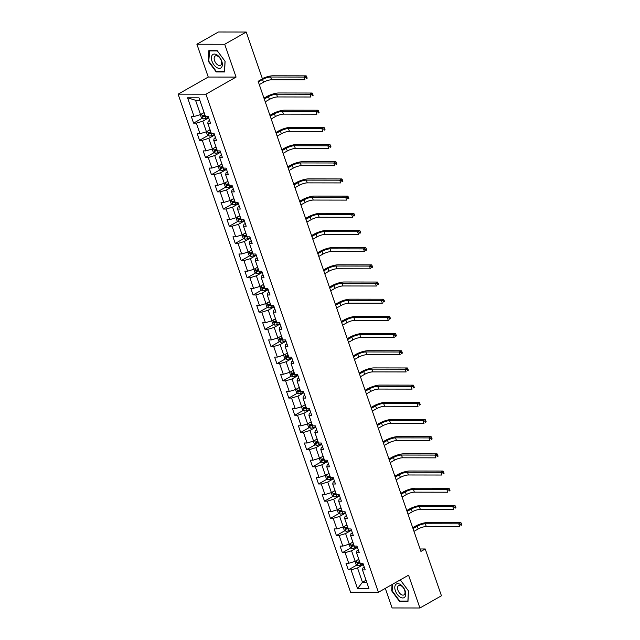 <?xml version="1.0" encoding="UTF-8"?>
<svg xmlns="http://www.w3.org/2000/svg" width="640" height="640" viewBox="0 0 640 640"><rect width="100%" height="100%" fill="white"/><g stroke="black" fill="none" stroke-linecap="round" stroke-linejoin="round"><path stroke-width="0.96" d="M385.312 588.368L392.096 607.96L419.912 608L441.44 595.776L425.232 548.968L420.08 548.96M178.112 94.16L350.592 592.248L378.408 592.288L205.928 94.2L178.112 94.16L208.256 77.048L236.072 77.088L224.704 44.264L196.888 44.224L208.256 77.048M196.888 44.224L218.416 32L246.232 32.04L224.704 44.264M364.272 567.184L362.912 567.952L362.472 569.912L365.216 569.92L362.928 563.312L360.184 563.304L356.52 552.728L359.264 552.736L356.976 546.128L354.232 546.12L350.576 535.544L353.32 535.552L351.032 528.944L348.28 528.936L344.624 518.368L347.368 518.368L345.08 511.76L342.336 511.76L338.672 501.184L341.416 501.184L339.128 494.576L336.384 494.576L332.72 484L335.464 484L333.176 477.392L330.432 477.392L326.768 466.816L329.512 466.816L327.224 460.208L324.48 460.208L320.824 449.632L323.568 449.64L321.28 443.024L318.536 443.024L314.872 432.448L317.616 432.456L315.328 425.848L312.584 425.84L308.92 415.264L311.664 415.272L309.376 408.664L306.632 408.656L302.968 398.08L305.712 398.088L303.424 391.48L300.68 391.472L297.024 380.904L299.768 380.904L297.48 374.296L294.736 374.288L291.072 363.72L293.816 363.72L291.528 357.112L288.784 357.112L285.12 346.536L287.864 346.536L285.576 339.928L282.832 339.928L279.168 329.352L281.912 329.352L279.624 322.744L276.88 322.744L273.224 312.168L275.968 312.176L273.672 305.56L270.928 305.56L267.272 294.984L270.016 294.992L267.728 288.384L264.984 288.376L261.32 277.8L264.064 277.808L261.776 271.2L259.032 271.192L255.368 260.616L258.112 260.624L255.824 254.016L253.08 254.008L249.416 243.432L252.16 243.44L249.872 236.832L247.128 236.824L243.472 226.256L246.216 226.256L243.928 219.648L241.184 219.64L237.52 209.072L240.264 209.072L237.976 202.464L235.232 202.464L231.568 191.888L234.312 191.888L232.024 185.28L229.28 185.28L225.616 174.704L228.36 174.704L226.072 168.096L223.328 168.096L219.672 157.52L222.416 157.528L220.128 150.912L217.384 150.912L213.72 140.336L216.464 140.344L214.176 133.736L211.432 133.728L207.768 123.152L210.512 123.16L208.224 116.552L205.48 116.544L198.992 97.824L187.568 97.8L195.544 100.256L200.504 114.576L204.096 112.536M362.472 569.912L368.96 588.64L357.528 588.624L351.048 569.896L348.304 569.896L356.888 565.016M187.568 97.8L194.056 116.528L191.304 116.528L193.6 123.136L196.344 123.136L200 133.712L197.256 133.704L199.544 140.32L202.288 140.32L205.952 150.896L203.208 150.888L205.496 157.496L208.24 157.504L211.904 168.08L209.16 168.072L211.448 174.68L214.192 174.688L217.856 185.264L215.112 185.256L217.4 191.864L220.144 191.872L223.8 202.44L221.056 202.44L223.344 209.048L226.088 209.056L229.752 219.624L227.008 219.624L229.296 226.232L232.04 226.232L235.704 236.808L232.96 236.808L235.248 243.416L237.992 243.416L241.656 253.992L238.912 253.992L241.2 260.6L243.944 260.6L247.6 271.176L244.856 271.168L247.144 277.784L249.896 277.784L253.552 288.36L250.808 288.352L253.096 294.96L255.84 294.968L259.504 305.544L256.76 305.536L259.048 312.144L261.792 312.152L265.456 322.728L262.712 322.72L265 329.328L267.744 329.336L271.408 339.912L268.664 339.904L270.952 346.512L273.696 346.52L277.352 357.088L274.608 357.088L276.896 363.696L279.64 363.704L283.304 374.272L280.56 374.272L282.848 380.88L285.592 380.88L289.256 391.456L286.512 391.456L288.8 398.064L291.544 398.064L295.208 408.64L292.464 408.64L294.752 415.248L297.496 415.248L301.152 425.824L298.408 425.816L300.696 432.432L303.44 432.432L307.104 443.008L304.36 443L306.648 449.608L309.392 449.616L313.056 460.192L310.312 460.184L312.6 466.792L315.344 466.8L319.008 477.376L316.264 477.368L318.552 483.976L321.296 483.984L324.952 494.552L322.208 494.552L324.504 501.16L327.248 501.168L330.904 511.736L328.16 511.736L330.448 518.344L333.192 518.344L336.856 528.92L334.112 528.92L336.4 535.528L339.144 535.528L342.808 546.104L340.064 546.104L342.352 552.712L345.096 552.712L348.76 563.288L346.016 563.288L348.304 569.896M246.232 32.04L262.44 78.856L258.136 81.296L420.928 551.408L425.232 548.968M356.52 552.728L356.96 550.768L358.32 550M358.8 559.296L355.208 561.336L351.544 550.76L357.424 547.424M348.76 563.288L355.208 561.336M345.096 552.712L351.544 550.76M350.576 535.544L351.008 533.592L352.368 532.816M352.848 542.12L349.256 544.152L345.6 533.576L351.48 530.24M342.808 546.104L349.256 544.152M339.144 535.528L345.6 533.576M344.624 518.368L345.056 516.408L346.416 515.632M346.896 524.936L343.304 526.968L339.648 516.4L345.528 513.056M336.856 528.92L343.304 526.968M333.192 518.344L339.648 516.4M338.672 501.184L339.112 499.224L340.472 498.448M340.944 507.752L337.36 509.784L333.696 499.216L339.576 495.872M330.904 511.736L337.36 509.784M327.248 501.168L333.696 499.216M332.72 484L333.16 482.04L334.52 481.264M335 490.568L331.408 492.608L327.744 482.032L333.624 478.688M324.952 494.552L331.408 492.608M321.296 483.984L327.744 482.032M326.768 466.816L327.208 464.856L328.568 464.08M329.048 473.384L325.456 475.424L321.792 464.848L327.68 461.512M319.008 477.376L325.456 475.424M315.344 466.8L321.792 464.848M320.824 449.632L321.256 447.672L322.616 446.904M323.096 456.2L319.504 458.24L315.848 447.664L321.728 444.328M313.056 460.192L319.504 458.24M309.392 449.616L315.848 447.664M314.872 432.448L315.312 430.488L316.672 429.72M317.144 439.016L313.56 441.056L309.896 430.48L315.776 427.144M307.104 443.008L313.56 441.056M303.44 432.432L309.896 430.48M308.92 415.264L309.36 413.304L310.72 412.536M311.192 421.832L307.608 423.872L303.944 413.296L309.824 409.96M301.152 425.824L307.608 423.872M297.496 415.248L303.944 413.296M302.968 398.08L303.408 396.12L304.768 395.352M305.248 404.656L301.656 406.688L297.992 396.112L303.88 392.776M295.208 408.64L301.656 406.688M291.544 398.064L297.992 396.112M297.024 380.904L297.456 378.944L298.816 378.168M299.296 387.472L295.704 389.504L292.048 378.936L297.928 375.592M289.256 391.456L295.704 389.504M285.592 380.88L292.048 378.936M291.072 363.72L291.504 361.76L292.864 360.984M293.344 370.288L289.76 372.32L286.096 361.752L291.976 358.408M283.304 374.272L289.76 372.32M279.64 363.704L286.096 361.752M285.12 346.536L285.56 344.576L286.92 343.8M287.392 353.104L283.808 355.144L280.144 344.568L286.024 341.224M277.352 357.088L283.808 355.144M273.696 346.52L280.144 344.568M279.168 329.352L279.608 327.392L280.968 326.616M281.448 335.92L277.856 337.96L274.192 327.384L280.072 324.048M271.408 339.912L277.856 337.96M267.744 329.336L274.192 327.384M273.224 312.168L273.656 310.208L275.016 309.44M275.496 318.736L271.904 320.776L268.248 310.2L274.128 306.864M265.456 322.728L271.904 320.776M261.792 312.152L268.248 310.2M267.272 294.984L267.704 293.024L269.064 292.256M269.544 301.552L265.952 303.592L262.296 293.016L268.176 289.68M259.504 305.544L265.952 303.592M255.84 294.968L262.296 293.016M261.32 277.8L261.76 275.84L263.12 275.072M263.592 284.368L260.008 286.408L256.344 275.832L262.224 272.496M253.552 288.36L260.008 286.408M249.896 277.784L256.344 275.832M255.368 260.616L255.808 258.656L257.168 257.888M257.648 267.184L254.056 269.224L250.392 258.648L256.272 255.312M247.6 271.176L254.056 269.224M243.944 260.6L250.392 258.648M249.416 243.432L249.856 241.472L251.216 240.704M251.696 250.008L248.104 252.04L244.44 241.464L250.328 238.128M241.656 253.992L248.104 252.04M237.992 243.416L244.44 241.464M243.472 226.256L243.904 224.296L245.264 223.52M245.744 232.824L242.152 234.856L238.496 224.288L244.376 220.944M235.704 236.808L242.152 234.856M232.04 226.232L238.496 224.288M237.52 209.072L237.96 207.112L239.32 206.336M239.792 215.64L236.208 217.672L232.544 207.104L238.424 203.76M229.752 219.624L236.208 217.672M226.088 209.056L232.544 207.104M231.568 191.888L232.008 189.928L233.368 189.152M233.84 198.456L230.256 200.496L226.592 189.92L232.472 186.576M223.8 202.44L230.256 200.496M220.144 191.872L226.592 189.92M225.616 174.704L226.056 172.744L227.416 171.968M227.896 181.272L224.304 183.312L220.64 172.736L226.528 169.4M217.856 185.264L224.304 183.312M214.192 174.688L220.64 172.736M219.672 157.52L220.104 155.56L221.464 154.792M221.944 164.088L218.352 166.128L214.696 155.552L220.576 152.216M211.904 168.08L218.352 166.128M208.24 157.504L214.696 155.552M213.72 140.336L214.152 138.376L215.512 137.608M215.992 146.904L212.408 148.944L208.744 138.368L214.624 135.032M205.952 150.896L212.408 148.944M202.288 140.32L208.744 138.368M207.768 123.152L208.208 121.192L209.568 120.424M210.04 129.72L206.456 131.76L202.792 121.184L208.672 117.848M200 133.712L206.456 131.76M196.344 123.136L202.792 121.184M194.056 116.528L200.504 114.576M419.912 608L408.552 575.176L378.408 592.288M236.072 77.088L205.928 94.2M199.84 100.264L195.544 100.256M366.048 580.224L362.456 582.264L366.752 582.272M363.376 564.608L357.496 567.944L362.456 582.264L357.528 588.624M351.048 569.896L357.496 567.944M193.6 123.136L202.184 118.256M199.544 140.32L208.136 135.44M205.496 157.496L214.088 152.624M211.448 174.68L220.032 169.808M217.4 191.864L225.984 186.992M223.344 209.048L231.936 204.176M229.296 226.232L237.888 221.352M235.248 243.416L243.84 238.536M241.2 260.6L249.784 255.72M247.144 277.784L255.736 272.904M253.096 294.96L261.688 290.088M259.048 312.144L267.64 307.272M265 329.328L273.584 324.456M270.952 346.512L279.536 341.64M276.896 363.696L285.488 358.824M282.848 380.88L291.44 376M288.8 398.064L297.384 393.184M294.752 415.248L303.336 410.368M300.696 432.432L309.288 427.552M306.648 449.608L315.24 444.736M312.6 466.792L321.192 461.92M318.552 483.976L327.136 479.104M324.504 501.16L333.088 496.288M330.448 518.344L339.04 513.464M336.4 535.528L344.992 530.648M342.352 552.712L350.936 547.832M208.328 61.304L216.2 71.936L224.576 71.952L225.088 61.328L217.216 50.696L208.84 50.68L208.328 61.304L208.768 61.056M392.024 584.56L391.72 590.896L399.584 601.528L407.968 601.544L408.472 590.92L400.6 580.28L399.56 580.28M216.952 71.512L216.2 71.936M400.336 601.104L399.584 601.528M392.16 590.648L391.72 590.896M200.32 114.632L201.416 117.808L203.304 118.912A3.192 0.808 -19.1 0 0 205.96 118.328L208.52 117.408M203.04 113.136A3.192 0.808 -19.1 0 0 204.056 112.824L204.176 112.776M204.896 114.872L204.776 114.912A3.192 0.808 160.9 0 1 202.792 115.44L203.248 116.76A3.192 0.808 -19.1 0 0 205.232 116.24L205.36 116.192M205.224 115.816L205.032 115.888A1.624 0.416 160.9 0 1 204.488 116.056L203.616 115.568M258.328 81.848L262.544 79.456A6.024 1.528 160.9 0 1 270.608 77.016L304.032 77.072L306.184 75.848L272.76 75.8A9.04 2.296 -19.1 0 0 262.352 78.592M259.28 84.608L263.496 82.208A6.024 1.528 160.9 0 1 271.568 79.776L304.984 79.824L304.032 77.072L305.936 77.528L306.32 78.632L307.184 78.144L306.8 77.04L305.936 77.528M307.184 78.144L306.32 78.632M306.8 77.04L306.184 75.848M216.584 67.416A7.832 4.464 -119.6 0 0 222.352 64.8A7.832 4.464 -119.6 0 0 217.176 55.024A7.832 4.464 -119.6 0 0 211.408 57.632A7.832 4.464 -119.6 0 0 216.584 67.416M217.696 64.88A5.36 3.056 -119.6 0 0 220.544 65.304A5.36 3.056 -119.6 0 0 221.408 61.16A5.36 3.056 -119.6 0 0 218.104 56.4A5.36 3.056 -119.6 0 0 215.248 55.976A5.36 3.056 -119.6 0 0 214.392 60.12A5.36 3.056 -119.6 0 0 217.696 64.88M209.256 50.912L217.376 50.928L225 61.232L224.504 71.52L216.384 71.512L208.76 61.208L209.664 50.68M405.152 590.816A7.832 4.464 -119.6 0 0 397.792 583.648A7.832 4.464 -119.6 0 0 395.384 590.8A7.832 4.464 -119.6 0 0 402.744 597.968A7.832 4.464 -119.6 0 0 405.152 590.816M404.632 590.232A5.36 3.056 -119.6 0 0 398.64 585.568A5.36 3.056 -119.6 0 0 397.944 590.224A5.36 3.056 -119.6 0 0 403.936 594.896A5.36 3.056 -119.6 0 0 404.632 590.232M399.152 580.512L400.76 580.512L408.384 590.824L407.896 601.112L399.776 601.104L392.152 590.8L392.464 584.312M206.272 131.816L207.368 134.992L209.256 136.096A3.192 0.808 -19.1 0 0 211.912 135.512L214.472 134.592M208.984 130.32A3.192 0.808 -19.1 0 0 210 130.008L210.128 129.96M265.232 101.792L269.448 99.392A6.024 1.528 160.9 0 1 277.512 96.952L310.936 97.008L309.976 94.248L312.136 93.032L278.712 92.976A9.04 2.296 -19.1 0 0 266.616 96.64L263.968 98.144M210.848 132.056L210.728 132.096A3.192 0.808 160.9 0 1 208.744 132.624L209.2 133.944A3.192 0.808 -19.1 0 0 211.184 133.416L211.304 133.376M211.176 133L210.984 133.072A1.624 0.416 160.9 0 1 210.44 133.24L209.568 132.752M264.28 99.032L268.496 96.64A6.024 1.528 160.9 0 1 276.56 94.2L309.976 94.248L311.888 94.712L312.272 95.816L313.128 95.328L312.752 94.224L311.888 94.712M313.128 95.328L312.272 95.816M312.752 94.224L312.136 93.032M212.216 149L213.32 152.176L215.2 153.28A3.192 0.808 -19.1 0 0 217.864 152.696L220.424 151.776M214.936 147.504A3.192 0.808 -19.1 0 0 215.952 147.184L216.072 147.144M271.184 118.968L275.4 116.576A6.024 1.528 160.9 0 1 283.464 114.136L316.88 114.192L315.928 111.432L318.08 110.216L284.664 110.16A9.04 2.296 -19.1 0 0 272.568 113.824L269.92 115.32M216.8 149.24L216.68 149.28A3.192 0.808 160.9 0 1 214.688 149.8L215.152 151.128A3.192 0.808 -19.1 0 0 217.136 150.6L217.256 150.56M217.128 150.184L216.936 150.256A1.624 0.416 160.9 0 1 216.384 150.424L215.512 149.936M270.232 116.216L274.448 113.824A6.024 1.528 160.9 0 1 282.512 111.384L315.928 111.432L317.84 111.896L318.224 113L319.08 112.512L318.704 111.408L317.84 111.896M319.08 112.512L318.224 113M318.704 111.408L318.08 110.216M218.168 166.184L219.264 169.36L221.152 170.464A3.192 0.808 -19.1 0 0 223.808 169.88L226.368 168.952M220.888 164.688A3.192 0.808 -19.1 0 0 221.904 164.368L222.024 164.328M277.136 136.152L281.352 133.76A6.024 1.528 160.9 0 1 289.416 131.32L322.832 131.368L321.88 128.616L324.032 127.392L290.616 127.344A9.04 2.296 -19.1 0 0 278.52 131.008L275.872 132.504M222.752 166.416L222.632 166.464A3.192 0.808 160.9 0 1 220.64 166.984L221.096 168.312A3.192 0.808 -19.1 0 0 223.088 167.784L223.208 167.744M223.08 167.368L222.88 167.432A1.624 0.416 160.9 0 1 222.336 167.608L221.464 167.12M276.176 133.4L280.4 131.008A6.024 1.528 160.9 0 1 288.464 128.568L321.88 128.616L323.792 129.08L324.168 130.184L325.032 129.688L324.648 128.592L323.792 129.08M325.032 129.688L324.168 130.184M324.648 128.592L324.032 127.392M224.12 183.368L225.216 186.536L227.104 187.64A3.192 0.808 -19.1 0 0 229.76 187.064L232.32 186.136M226.84 181.872A3.192 0.808 -19.1 0 0 227.856 181.552L227.976 181.512M283.08 153.336L287.304 150.944A6.024 1.528 160.9 0 1 295.368 148.504L328.784 148.552L327.832 145.8L329.984 144.576L296.568 144.528A9.04 2.296 -19.1 0 0 284.464 148.184L281.816 149.688M228.704 183.6L228.576 183.648A3.192 0.808 160.9 0 1 226.592 184.168L227.048 185.488A3.192 0.808 -19.1 0 0 229.04 184.968L229.16 184.928M229.024 184.552L228.832 184.616A1.624 0.416 160.9 0 1 228.288 184.784L227.416 184.304M282.128 150.584L286.344 148.192A6.024 1.528 160.9 0 1 294.408 145.752L327.832 145.8L329.736 146.264L330.12 147.36L330.984 146.872L330.6 145.776L329.736 146.264M330.984 146.872L330.12 147.36M330.6 145.776L329.984 144.576M230.072 200.552L231.168 203.72L233.056 204.824A3.192 0.808 -19.1 0 0 235.712 204.248L238.272 203.32M232.792 199.056A3.192 0.808 -19.1 0 0 233.808 198.736L233.928 198.696M289.032 170.52L293.248 168.128A6.024 1.528 160.9 0 1 301.312 165.688L334.736 165.736L333.784 162.984L335.936 161.76L302.512 161.712A9.04 2.296 -19.1 0 0 290.416 165.368L287.768 166.872M234.648 200.784L234.528 200.832A3.192 0.808 160.9 0 1 232.544 201.352L233 202.672A3.192 0.808 -19.1 0 0 234.984 202.152L235.112 202.104M234.976 201.728L234.784 201.8A1.624 0.416 160.9 0 1 234.24 201.968L233.368 201.488M288.08 167.768L292.296 165.376A6.024 1.528 160.9 0 1 300.36 162.936L333.784 162.984L335.688 163.448L336.072 164.544L336.936 164.056L336.552 162.96L335.688 163.448M336.936 164.056L336.072 164.544M336.552 162.96L335.936 161.76M236.016 217.736L237.12 220.904L239 222.008A3.192 0.808 -19.1 0 0 241.664 221.424L244.224 220.504M238.736 216.24A3.192 0.808 -19.1 0 0 239.752 215.92L239.88 215.88M294.984 187.704L299.2 185.312A6.024 1.528 160.9 0 1 307.264 182.872L340.688 182.92L339.728 180.168L341.88 178.944L308.464 178.896A9.04 2.296 -19.1 0 0 296.368 182.552L293.72 184.056M240.6 217.968L240.48 218.016A3.192 0.808 160.9 0 1 238.488 218.536L238.952 219.856A3.192 0.808 -19.1 0 0 240.936 219.336L241.056 219.288M240.928 218.912L240.736 218.984A1.624 0.416 160.9 0 1 240.184 219.152L239.312 218.672M294.032 184.952L298.248 182.56A6.024 1.528 160.9 0 1 306.312 180.12L339.728 180.168L341.64 180.632L342.024 181.728L342.88 181.24L342.504 180.136L341.64 180.632M342.88 181.24L342.024 181.728M342.504 180.136L341.88 178.944M241.968 234.912L243.072 238.088L244.952 239.192A3.192 0.808 -19.1 0 0 247.608 238.608L250.168 237.688M244.688 233.424A3.192 0.808 -19.1 0 0 245.704 233.104L245.824 233.056M300.936 204.888L305.152 202.496A6.024 1.528 160.9 0 1 313.216 200.056L346.632 200.104L345.68 197.352L347.832 196.128L314.416 196.08A9.04 2.296 -19.1 0 0 302.32 199.736L299.672 201.24M246.552 235.152L246.432 235.192A3.192 0.808 160.9 0 1 244.44 235.72L244.896 237.04A3.192 0.808 -19.1 0 0 246.888 236.52L247.008 236.472M246.88 236.096L246.68 236.168A1.624 0.416 160.9 0 1 246.136 236.336L245.264 235.848M299.976 202.136L304.2 199.736A6.024 1.528 160.9 0 1 312.264 197.304L345.68 197.352L347.592 197.808L347.968 198.912L348.832 198.424L348.448 197.32L347.592 197.808M348.832 198.424L347.968 198.912M348.448 197.32L347.832 196.128M247.92 252.096L249.016 255.272L250.904 256.376A3.192 0.808 -19.1 0 0 253.56 255.792L256.12 254.872M250.64 250.6A3.192 0.808 -19.1 0 0 251.656 250.288L251.776 250.24M306.88 222.072L311.104 219.672A6.024 1.528 160.9 0 1 319.168 217.24L352.584 217.288L351.632 214.536L353.784 213.312L320.368 213.264A9.04 2.296 -19.1 0 0 308.264 216.92L305.624 218.424M252.504 252.336L252.376 252.376A3.192 0.808 160.9 0 1 250.392 252.904L250.848 254.224A3.192 0.808 -19.1 0 0 252.84 253.704L252.96 253.656M252.832 253.28L252.632 253.352A1.624 0.416 160.9 0 1 252.088 253.52L251.216 253.032M305.928 219.32L310.144 216.92A6.024 1.528 160.9 0 1 318.208 214.48L351.632 214.536L353.544 214.992L353.92 216.096L354.784 215.608L354.4 214.504L353.544 214.992M354.784 215.608L353.92 216.096M354.4 214.504L353.784 213.312M253.872 269.28L254.968 272.456L256.856 273.56A3.192 0.808 -19.1 0 0 259.512 272.976L262.072 272.056M256.592 267.784A3.192 0.808 -19.1 0 0 257.608 267.472L257.728 267.424M312.832 239.256L317.048 236.856A6.024 1.528 160.9 0 1 325.112 234.424L358.536 234.472L357.584 231.72L359.736 230.496L326.312 230.448A9.04 2.296 -19.1 0 0 314.216 234.104L311.568 235.608M258.448 269.52L258.328 269.56A3.192 0.808 160.9 0 1 256.344 270.088L256.8 271.408A3.192 0.808 -19.1 0 0 258.784 270.88L258.912 270.84M258.776 270.464L258.584 270.536A1.624 0.416 160.9 0 1 258.04 270.704L257.168 270.216M311.88 236.496L316.096 234.104A6.024 1.528 160.9 0 1 324.16 231.664L357.584 231.72L359.488 232.176L359.872 233.28L360.736 232.792L360.352 231.688L359.488 232.176M360.736 232.792L359.872 233.28M360.352 231.688L359.736 230.496M259.816 286.464L260.92 289.64L262.808 290.744A3.192 0.808 -19.1 0 0 265.464 290.16L268.024 289.24M262.536 284.968A3.192 0.808 -19.1 0 0 263.552 284.656L263.68 284.608M318.784 256.44L323 254.04A6.024 1.528 160.9 0 1 331.064 251.6L364.488 251.656L363.528 248.896L365.688 247.68L332.264 247.624A9.04 2.296 -19.1 0 0 320.168 251.288L317.52 252.792M264.4 286.704L264.28 286.744A3.192 0.808 160.9 0 1 262.288 287.264L262.752 288.592A3.192 0.808 -19.1 0 0 264.736 288.064L264.856 288.024M264.728 287.648L264.536 287.72A1.624 0.416 160.9 0 1 263.992 287.888L263.12 287.4M317.832 253.68L322.048 251.288A6.024 1.528 160.9 0 1 330.112 248.848L363.528 248.896L365.44 249.36L365.824 250.464L366.68 249.976L366.304 248.872L365.44 249.36M366.68 249.976L365.824 250.464M366.304 248.872L365.688 247.68M265.768 303.648L266.872 306.824L268.752 307.928A3.192 0.808 -19.1 0 0 271.416 307.344L273.976 306.416M268.488 302.152A3.192 0.808 -19.1 0 0 269.504 301.832L269.624 301.792M324.736 273.616L328.952 271.224A6.024 1.528 160.9 0 1 337.016 268.784L370.432 268.84L369.48 266.08L371.632 264.864L338.216 264.808A9.04 2.296 -19.1 0 0 326.12 268.472L323.472 269.968M270.352 303.888L270.232 303.928A3.192 0.808 160.9 0 1 268.24 304.448L268.696 305.776A3.192 0.808 -19.1 0 0 270.688 305.248L270.808 305.208M270.68 304.832L270.488 304.896A1.624 0.416 160.9 0 1 269.936 305.072L269.064 304.584M323.784 270.864L328 268.472A6.024 1.528 160.9 0 1 336.064 266.032L369.48 266.08L371.392 266.544L371.776 267.648L372.632 267.16L372.248 266.056L371.392 266.544M372.632 267.16L371.776 267.648M372.248 266.056L371.632 264.864M271.72 320.832L272.816 324.008L274.704 325.104A3.192 0.808 -19.1 0 0 277.36 324.528L279.92 323.6M274.44 319.336A3.192 0.808 -19.1 0 0 275.456 319.016L275.576 318.976M330.688 290.8L334.904 288.408A6.024 1.528 160.9 0 1 342.968 285.968L376.384 286.016L375.432 283.264L377.584 282.04L344.168 281.992A9.04 2.296 -19.1 0 0 332.072 285.648L329.424 287.152M276.304 321.064L276.184 321.112A3.192 0.808 160.9 0 1 274.192 321.632L274.648 322.952A3.192 0.808 -19.1 0 0 276.64 322.432L276.76 322.392M276.632 322.016L276.432 322.08A1.624 0.416 160.9 0 1 275.888 322.256L275.016 321.768M329.728 288.048L333.944 285.656A6.024 1.528 160.9 0 1 342.016 283.216L375.432 283.264L377.344 283.728L377.72 284.832L378.584 284.336L378.2 283.24L377.344 283.728M378.584 284.336L377.72 284.832M378.2 283.24L377.584 282.04M277.672 338.016L278.768 341.184L280.656 342.288A3.192 0.808 -19.1 0 0 283.312 341.712L285.872 340.784M280.392 336.52A3.192 0.808 -19.1 0 0 281.408 336.2L281.528 336.16M336.632 307.984L340.848 305.592A6.024 1.528 160.9 0 1 348.92 303.152L382.336 303.2L381.384 300.448L383.536 299.224L350.112 299.176A9.04 2.296 -19.1 0 0 338.016 302.832L335.368 304.336M282.256 338.248L282.128 338.296A3.192 0.808 160.9 0 1 280.144 338.816L280.6 340.136A3.192 0.808 -19.1 0 0 282.592 339.616L282.712 339.576M282.576 339.192L282.384 339.264A1.624 0.416 160.9 0 1 281.84 339.432L280.968 338.952M335.68 305.232L339.896 302.84A6.024 1.528 160.9 0 1 347.96 300.4L381.384 300.448L383.288 300.912L383.672 302.008L384.536 301.52L384.152 300.424L383.288 300.912M384.536 301.52L383.672 302.008M384.152 300.424L383.536 299.224M283.624 355.2L284.72 358.368L286.608 359.472A3.192 0.808 -19.1 0 0 289.264 358.888L291.824 357.968M286.336 353.704A3.192 0.808 -19.1 0 0 287.352 353.384L287.48 353.344M342.584 325.168L346.8 322.776A6.024 1.528 160.9 0 1 354.864 320.336L388.288 320.384L387.328 317.632L389.488 316.408L356.064 316.36A9.04 2.296 -19.1 0 0 343.968 320.016L341.32 321.52M288.2 355.432L288.08 355.48A3.192 0.808 160.9 0 1 286.096 356L286.552 357.32A3.192 0.808 -19.1 0 0 288.536 356.8L288.656 356.752M288.528 356.376L288.336 356.448A1.624 0.416 160.9 0 1 287.792 356.616L286.92 356.136M341.632 322.416L345.848 320.024A6.024 1.528 160.9 0 1 353.912 317.584L387.328 317.632L389.24 318.096L389.624 319.192L390.48 318.704L390.104 317.6L389.24 318.096M390.48 318.704L389.624 319.192M390.104 317.6L389.488 316.408M289.568 372.376L290.672 375.552L292.552 376.656A3.192 0.808 -19.1 0 0 295.216 376.072L297.776 375.152M292.288 370.888A3.192 0.808 -19.1 0 0 293.304 370.568L293.424 370.52M348.536 342.352L352.752 339.96A6.024 1.528 160.9 0 1 360.816 337.52L394.232 337.568L393.28 334.816L395.432 333.592L362.016 333.544A9.04 2.296 -19.1 0 0 349.92 337.2L347.272 338.704M294.152 372.616L294.032 372.664A3.192 0.808 160.9 0 1 292.04 373.184L292.504 374.504A3.192 0.808 -19.1 0 0 294.488 373.984L294.608 373.936M294.48 373.56L294.288 373.632A1.624 0.416 160.9 0 1 293.736 373.8L292.864 373.32M347.584 339.6L351.8 337.2A6.024 1.528 160.9 0 1 359.864 334.768L393.28 334.816L395.192 335.272L395.576 336.376L396.432 335.888L396.056 334.784L395.192 335.272M396.432 335.888L395.576 336.376M396.056 334.784L395.432 333.592M295.52 389.56L296.616 392.736L298.504 393.84A3.192 0.808 -19.1 0 0 301.16 393.256L303.72 392.336M298.24 388.072A3.192 0.808 -19.1 0 0 299.256 387.752L299.376 387.704M354.488 359.536L358.704 357.144A6.024 1.528 160.9 0 1 366.768 354.704L400.184 354.752L399.232 352L401.384 350.776L367.968 350.728A9.04 2.296 -19.1 0 0 355.872 354.384L353.224 355.888M300.104 389.8L299.984 389.84A3.192 0.808 160.9 0 1 297.992 390.368L298.448 391.688A3.192 0.808 -19.1 0 0 300.44 391.168L300.56 391.12M300.432 390.744L300.232 390.816A1.624 0.416 160.9 0 1 299.688 390.984L298.816 390.496M353.528 356.784L357.752 354.384A6.024 1.528 160.9 0 1 365.816 351.944L399.232 352L401.144 352.456L401.52 353.56L402.384 353.072L402 351.968L401.144 352.456M402.384 353.072L401.52 353.56M402 351.968L401.384 350.776M301.472 406.744L302.568 409.92L304.456 411.024A3.192 0.808 -19.1 0 0 307.112 410.44L309.672 409.52M304.192 405.248A3.192 0.808 -19.1 0 0 305.208 404.936L305.328 404.888M360.432 376.72L364.656 374.32A6.024 1.528 160.9 0 1 372.72 371.888L406.136 371.936L405.184 369.184L407.336 367.96L373.92 367.912A9.04 2.296 -19.1 0 0 361.816 371.568L359.176 373.072M306.056 406.984L305.928 407.024A3.192 0.808 160.9 0 1 303.944 407.552L304.4 408.872A3.192 0.808 -19.1 0 0 306.392 408.352L306.512 408.304M306.384 407.928L306.184 408A1.624 0.416 160.9 0 1 305.64 408.168L304.768 407.68M359.48 373.96L363.696 371.568A6.024 1.528 160.9 0 1 371.76 369.128L405.184 369.184L407.088 369.64L407.472 370.744L408.336 370.256L407.952 369.152L407.088 369.64M408.336 370.256L407.472 370.744M407.952 369.152L407.336 367.96M307.424 423.928L308.52 427.104L310.408 428.208A3.192 0.808 -19.1 0 0 313.064 427.624L315.624 426.704M310.144 422.432A3.192 0.808 -19.1 0 0 311.16 422.12L311.28 422.072M366.384 393.904L370.6 391.504A6.024 1.528 160.9 0 1 378.664 389.064L412.088 389.12L411.136 386.368L413.288 385.144L379.864 385.088A9.04 2.296 -19.1 0 0 367.768 388.752L365.12 390.256M312 424.168L311.88 424.208A3.192 0.808 160.9 0 1 309.896 424.736L310.352 426.056A3.192 0.808 -19.1 0 0 312.336 425.528L312.464 425.488M312.328 425.112L312.136 425.184A1.624 0.416 160.9 0 1 311.592 425.352L310.72 424.864M365.432 391.144L369.648 388.752A6.024 1.528 160.9 0 1 377.712 386.312L411.136 386.368L413.04 386.824L413.424 387.928L414.288 387.44L413.904 386.336L413.04 386.824M414.288 387.44L413.424 387.928M413.904 386.336L413.288 385.144M313.368 441.112L314.472 444.288L316.352 445.392A3.192 0.808 -19.1 0 0 319.016 444.808L321.576 443.888M316.088 439.616A3.192 0.808 -19.1 0 0 317.104 439.296L317.232 439.256M372.336 411.08L376.552 408.688A6.024 1.528 160.9 0 1 384.616 406.248L418.04 406.304L417.08 403.544L419.232 402.328L385.816 402.272A9.04 2.296 -19.1 0 0 373.72 405.936L371.072 407.432M317.952 441.352L317.832 441.392A3.192 0.808 160.9 0 1 315.84 441.912L316.304 443.24A3.192 0.808 -19.1 0 0 318.288 442.712L318.408 442.672M318.28 442.296L318.088 442.368A1.624 0.416 160.9 0 1 317.544 442.536L316.664 442.048M371.384 408.328L375.6 405.936A6.024 1.528 160.9 0 1 383.664 403.496L417.08 403.544L418.992 404.008L419.376 405.112L420.232 404.624L419.856 403.52L418.992 404.008M420.232 404.624L419.376 405.112M419.856 403.52L419.232 402.328M319.32 458.296L320.424 461.472L322.304 462.576A3.192 0.808 -19.1 0 0 324.96 461.992L327.528 461.064M322.04 456.8A3.192 0.808 -19.1 0 0 323.056 456.48L323.176 456.44M378.288 428.264L382.504 425.872A6.024 1.528 160.9 0 1 390.568 423.432L423.984 423.48L423.032 420.728L425.184 419.504L391.768 419.456A9.04 2.296 -19.1 0 0 379.672 423.12L377.024 424.616M323.904 458.528L323.784 458.576A3.192 0.808 160.9 0 1 321.792 459.096L322.248 460.424A3.192 0.808 -19.1 0 0 324.24 459.896L324.36 459.856M324.232 459.48L324.04 459.544A1.624 0.416 160.9 0 1 323.488 459.72L322.616 459.232M377.336 425.512L381.552 423.12A6.024 1.528 160.9 0 1 389.616 420.68L423.032 420.728L424.944 421.192L425.32 422.296L426.184 421.8L425.8 420.704L424.944 421.192M426.184 421.8L425.32 422.296M425.8 420.704L425.184 419.504M325.272 475.48L326.368 478.648L328.256 479.752A3.192 0.808 -19.1 0 0 330.912 479.176L333.472 478.248M327.992 473.984A3.192 0.808 -19.1 0 0 329.008 473.664L329.128 473.624M384.232 445.448L388.456 443.056A6.024 1.528 160.9 0 1 396.52 440.616L429.936 440.664L428.984 437.912L431.136 436.688L397.72 436.64A9.04 2.296 -19.1 0 0 385.616 440.296L382.976 441.8M329.856 475.712L329.728 475.76A3.192 0.808 160.9 0 1 327.744 476.28L328.2 477.6A3.192 0.808 -19.1 0 0 330.192 477.08L330.312 477.04M330.184 476.664L329.984 476.728A1.624 0.416 160.9 0 1 329.44 476.896L328.568 476.416M383.28 442.696L387.496 440.304A6.024 1.528 160.9 0 1 395.568 437.864L428.984 437.912L430.896 438.376L431.272 439.472L432.136 438.984L431.752 437.888L430.896 438.376M432.136 438.984L431.272 439.472M431.752 437.888L431.136 436.688M331.224 492.664L332.32 495.832L334.208 496.936A3.192 0.808 -19.1 0 0 336.864 496.36L339.424 495.432M333.944 491.168A3.192 0.808 -19.1 0 0 334.96 490.848L335.08 490.808M390.184 462.632L394.4 460.24A6.024 1.528 160.9 0 1 402.464 457.8L435.888 457.848L434.936 455.096L437.088 453.872L403.664 453.824A9.04 2.296 -19.1 0 0 391.568 457.48L388.92 458.984M335.8 492.896L335.68 492.944A3.192 0.808 160.9 0 1 333.696 493.464L334.152 494.784A3.192 0.808 -19.1 0 0 336.136 494.264L336.264 494.216M336.128 493.84L335.936 493.912A1.624 0.416 160.9 0 1 335.392 494.08L334.52 493.6M389.232 459.88L393.448 457.488A6.024 1.528 160.9 0 1 401.512 455.048L434.936 455.096L436.84 455.56L437.224 456.656L438.088 456.168L437.704 455.072L436.84 455.56M438.088 456.168L437.224 456.656M437.704 455.072L437.088 453.872M337.168 509.848L338.272 513.016L340.16 514.12A3.192 0.808 -19.1 0 0 342.816 513.536L345.376 512.616M339.888 508.352A3.192 0.808 -19.1 0 0 340.904 508.032L341.032 507.992M396.136 479.816L400.352 477.424A6.024 1.528 160.9 0 1 408.416 474.984L441.84 475.032L440.88 472.28L443.04 471.056L409.616 471.008A9.04 2.296 -19.1 0 0 397.52 474.664L394.872 476.168M341.752 510.08L341.632 510.128A3.192 0.808 160.9 0 1 339.64 510.648L340.104 511.968A3.192 0.808 -19.1 0 0 342.088 511.448L342.208 511.4M342.08 511.024L341.888 511.096A1.624 0.416 160.9 0 1 341.344 511.264L340.472 510.784M395.184 477.064L399.4 474.672A6.024 1.528 160.9 0 1 407.464 472.232L440.88 472.28L442.792 472.744L443.176 473.84L444.032 473.352L443.656 472.248L442.792 472.744M444.032 473.352L443.176 473.84M443.656 472.248L443.04 471.056M343.12 527.024L344.224 530.2L346.104 531.304A3.192 0.808 -19.1 0 0 348.768 530.72L351.328 529.8M345.84 525.536A3.192 0.808 -19.1 0 0 346.856 525.216L346.976 525.168M402.088 497L406.304 494.608A6.024 1.528 160.9 0 1 414.368 492.168L447.784 492.216L446.832 489.464L448.984 488.24L415.568 488.192A9.04 2.296 -19.1 0 0 403.472 491.848L400.824 493.352M347.704 527.264L347.584 527.304A3.192 0.808 160.9 0 1 345.592 527.832L346.048 529.152A3.192 0.808 -19.1 0 0 348.04 528.632L348.16 528.584M348.032 528.208L347.84 528.28A1.624 0.416 160.9 0 1 347.288 528.448L346.416 527.96M401.136 494.248L405.352 491.848A6.024 1.528 160.9 0 1 413.416 489.416L446.832 489.464L448.744 489.92L449.128 491.024L449.984 490.536L449.608 489.432L448.744 489.92M449.984 490.536L449.128 491.024M449.608 489.432L448.984 488.24M349.072 544.208L350.168 547.384L352.056 548.488A3.192 0.808 -19.1 0 0 354.712 547.904L357.272 546.984M351.792 542.712A3.192 0.808 -19.1 0 0 352.808 542.4L352.928 542.352M408.04 514.184L412.256 511.784A6.024 1.528 160.9 0 1 420.32 509.352L453.736 509.4L452.784 506.648L454.936 505.424L421.52 505.376A9.04 2.296 -19.1 0 0 409.424 509.032L406.776 510.536M353.656 544.448L353.536 544.488A3.192 0.808 160.9 0 1 351.544 545.016L352 546.336A3.192 0.808 -19.1 0 0 353.992 545.816L354.112 545.768M353.984 545.392L353.784 545.464A1.624 0.416 160.9 0 1 353.24 545.632L352.368 545.144M407.08 511.432L411.304 509.032A6.024 1.528 160.9 0 1 419.368 506.592L452.784 506.648L454.696 507.104L455.072 508.208L455.936 507.72L455.552 506.616L454.696 507.104M455.936 507.72L455.072 508.208M455.552 506.616L454.936 505.424M355.024 561.392L356.12 564.568L358.008 565.672A3.192 0.808 -19.1 0 0 360.664 565.088L363.224 564.168M357.744 559.896A3.192 0.808 -19.1 0 0 358.76 559.584L358.88 559.536M413.984 531.368L418.2 528.968A6.024 1.528 160.9 0 1 426.272 526.536L459.688 526.584L458.736 523.832L460.888 522.608L427.464 522.56A9.04 2.296 -19.1 0 0 415.368 526.216L412.72 527.72M359.608 561.632L359.48 561.672A3.192 0.808 160.9 0 1 357.496 562.2L357.952 563.52A3.192 0.808 -19.1 0 0 359.944 562.992L360.064 562.952M359.928 562.576L359.736 562.648A1.624 0.416 160.9 0 1 359.192 562.816L358.32 562.328M413.032 528.608L417.248 526.216A6.024 1.528 160.9 0 1 425.312 523.776L458.736 523.832L460.64 524.288L461.024 525.392L461.888 524.904L461.504 523.8L460.64 524.288M461.888 524.904L461.024 525.392M461.504 523.8L460.888 522.608M201.56 113.976L203.256 118.88M205.232 116.24L205.96 118.328M204.056 112.824L204.776 114.912M262.544 79.456L263.496 82.208M270.608 77.016L271.568 79.776M204.488 116.056L203.248 116.76M207.504 131.16L209.208 136.064M211.184 133.416L211.912 135.512M210 130.008L210.728 132.096M268.496 96.64L269.448 99.392M276.56 94.2L277.512 96.952M210.44 133.24L209.2 133.944M213.456 148.344L215.152 153.248M217.136 150.6L217.864 152.696M215.952 147.184L216.68 149.28M274.448 113.824L275.4 116.576M282.512 111.384L283.464 114.136M216.384 150.424L215.152 151.128M219.408 165.528L221.104 170.432M223.088 167.784L223.808 169.88M221.904 164.368L222.632 166.464M280.4 131.008L281.352 133.76M288.464 128.568L289.416 131.32M222.336 167.608L221.096 168.312M225.36 182.712L227.056 187.616M229.04 184.968L229.76 187.064M227.856 181.552L228.576 183.648M286.344 148.192L287.304 150.944M294.408 145.752L295.368 148.504M228.288 184.784L227.048 185.488M231.304 199.896L233.008 204.8M234.984 202.152L235.712 204.248M233.808 198.736L234.528 200.832M292.296 165.376L293.248 168.128M300.36 162.936L301.312 165.688M234.24 201.968L233 202.672M237.256 217.08L238.952 221.984M240.936 219.336L241.664 221.424M239.752 215.92L240.48 218.016M298.248 182.56L299.2 185.312M306.312 180.12L307.264 182.872M240.184 219.152L238.952 219.856M243.208 234.264L244.904 239.168M246.888 236.52L247.608 238.608M245.704 233.104L246.432 235.192M304.2 199.736L305.152 202.496M312.264 197.304L313.216 200.056M246.136 236.336L244.896 237.04M249.16 251.448L250.856 256.352M252.84 253.704L253.56 255.792M251.656 250.288L252.376 252.376M310.144 216.92L311.104 219.672M318.208 214.48L319.168 217.24M252.088 253.52L250.848 254.224M255.112 268.624L256.808 273.528M258.784 270.88L259.512 272.976M257.608 267.472L258.328 269.56M316.096 234.104L317.048 236.856M324.16 231.664L325.112 234.424M258.04 270.704L256.8 271.408M261.056 285.808L262.76 290.712M264.736 288.064L265.464 290.16M263.552 284.656L264.28 286.744M322.048 251.288L323 254.04M330.112 248.848L331.064 251.6M263.992 287.888L262.752 288.592M267.008 302.992L268.704 307.896M270.688 305.248L271.416 307.344M269.504 301.832L270.232 303.928M328 268.472L328.952 271.224M336.064 266.032L337.016 268.784M269.936 305.072L268.696 305.776M272.96 320.176L274.656 325.08M276.64 322.432L277.36 324.528M275.456 319.016L276.184 321.112M333.944 285.656L334.904 288.408M342.016 283.216L342.968 285.968M275.888 322.256L274.648 322.952M278.912 337.36L280.608 342.264M282.592 339.616L283.312 341.712M281.408 336.2L282.128 338.296M339.896 302.84L340.848 305.592M347.96 300.4L348.92 303.152M281.84 339.432L280.6 340.136M284.856 354.544L286.56 359.448M288.536 356.8L289.264 358.888M287.352 353.384L288.08 355.48M345.848 320.024L346.8 322.776M353.912 317.584L354.864 320.336M287.792 356.616L286.552 357.32M290.808 371.728L292.504 376.632M294.488 373.984L295.216 376.072M293.304 370.568L294.032 372.664M351.8 337.2L352.752 339.96M359.864 334.768L360.816 337.52M293.736 373.8L292.504 374.504M296.76 388.912L298.456 393.816M300.44 391.168L301.16 393.256M299.256 387.752L299.984 389.84M357.752 354.384L358.704 357.144M365.816 351.944L366.768 354.704M299.688 390.984L298.448 391.688M302.712 406.088L304.408 410.992M306.392 408.352L307.112 410.44M305.208 404.936L305.928 407.024M363.696 371.568L364.656 374.32M371.76 369.128L372.72 371.888M305.64 408.168L304.4 408.872M308.656 423.272L310.36 428.176M312.336 425.528L313.064 427.624M311.16 422.12L311.88 424.208M369.648 388.752L370.6 391.504M377.712 386.312L378.664 389.064M311.592 425.352L310.352 426.056M314.608 440.456L316.312 445.36M318.288 442.712L319.016 444.808M317.104 439.296L317.832 441.392M375.6 405.936L376.552 408.688M383.664 403.496L384.616 406.248M317.544 442.536L316.304 443.24M320.56 457.64L322.256 462.544M324.24 459.896L324.96 461.992M323.056 456.48L323.784 458.576M381.552 423.12L382.504 425.872M389.616 420.68L390.568 423.432M323.488 459.72L322.248 460.424M326.512 474.824L328.208 479.728M330.192 477.08L330.912 479.176M329.008 473.664L329.728 475.76M387.496 440.304L388.456 443.056M395.568 437.864L396.52 440.616M329.44 476.896L328.2 477.6M332.464 492.008L334.16 496.912M336.136 494.264L336.864 496.36M334.96 490.848L335.68 492.944M393.448 457.488L394.4 460.24M401.512 455.048L402.464 457.8M335.392 494.08L334.152 494.784M338.408 509.192L340.112 514.096M342.088 511.448L342.816 513.536M340.904 508.032L341.632 510.128M399.4 474.672L400.352 477.424M407.464 472.232L408.416 474.984M341.344 511.264L340.104 511.968M344.36 526.376L346.056 531.28M348.04 528.632L348.768 530.72M346.856 525.216L347.584 527.304M405.352 491.848L406.304 494.608M413.416 489.416L414.368 492.168M347.288 528.448L346.048 529.152M350.312 543.56L352.008 548.464M353.992 545.816L354.712 547.904M352.808 542.4L353.536 544.488M411.304 509.032L412.256 511.784M419.368 506.592L420.32 509.352M353.24 545.632L352 546.336M356.264 560.736L357.96 565.64M359.944 562.992L360.664 565.088M358.76 559.584L359.48 561.672M417.248 526.216L418.2 528.968M425.312 523.776L426.272 526.536M359.192 562.816L357.952 563.52"/></g></svg>

